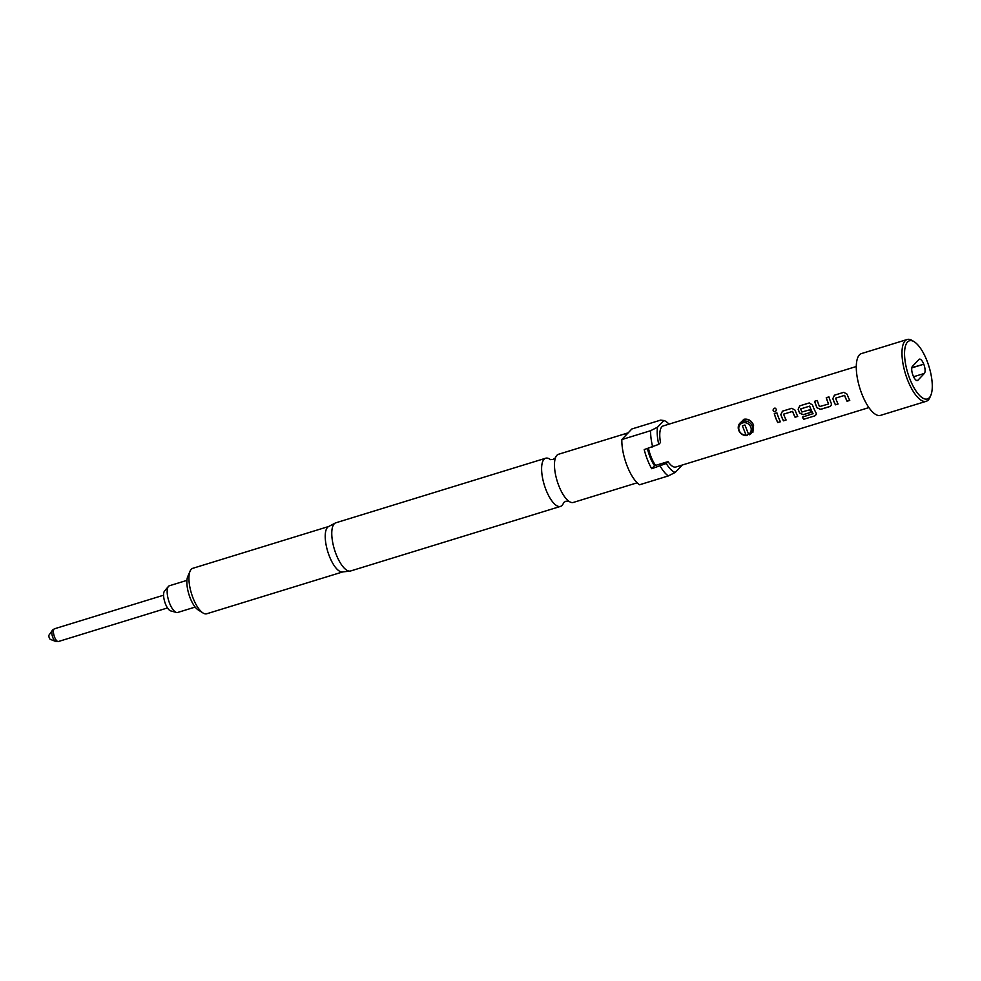 <?xml version="1.0" encoding="UTF-8"?>
<svg xmlns="http://www.w3.org/2000/svg" width="981" height="981" viewBox="0 0 981 981"><rect width="100%" height="100%" fill="white"/><g stroke="black" fill="none" stroke-linecap="round" stroke-linejoin="round"><path stroke-width="1.47" d="M775.382 408.231L774.401 408.219C772.513 410.046 772.783 411.211 775.235 411.738M775.162 411.75C776.977 409.899 776.707 408.709 774.328 408.182C772.427 410.021 772.709 411.211 775.162 411.75L774.708 411.824M775.272 408.182L774.401 408.219M752.537 431.971L753.433 425.031C751.495 420.788 748.491 418.997 744.383 419.684L740.017 423.069A7.603 6.941 43.4 0 1 752.317 426.208A7.603 6.941 43.4 0 1 751.066 433.528A7.603 6.941 43.4 0 1 749.496 434.742L748.552 434.276A6.511 5.935 -136.6 0 0 742.678 422.909A6.511 5.935 -136.6 0 0 746.014 435.061L742.372 425.779L744.91 424.994L748.552 434.276M739.294 423.988L743.954 419.255C748.344 418.629 751.556 420.591 753.58 425.141L752.844 432.498M550.206 459.427A25.199 9.185 72.9 0 0 545.669 458.225A25.199 9.185 72.9 0 0 545.988 489.813A25.199 9.185 72.9 0 0 560.494 506.392A25.199 9.185 72.9 0 0 563.56 502.836M746.014 435.061L746.946 435.527A7.603 6.941 43.4 0 1 738.767 430.377A7.603 6.941 43.4 0 1 740.017 423.069M746.946 435.527L748.429 433.958M909.841 378.936A30.436 11.085 72.9 0 0 930.797 395.368A30.436 11.085 72.9 0 0 926.984 360.812A30.436 11.085 72.9 0 0 914.317 341.829A30.436 11.085 72.9 0 0 904.776 349.432A30.436 11.085 72.9 0 0 909.841 378.936M930.797 395.368L929.878 397.477A32.336 11.772 -107.1 0 1 926.223 401.303A32.336 11.772 -107.1 0 1 907.609 380.027A32.336 11.772 -107.1 0 1 907.204 339.487A32.336 11.772 -107.1 0 1 912.367 340.603L914.317 341.829M926.223 401.303L880.521 415.368A32.336 11.772 -107.1 0 1 861.907 394.092A32.336 11.772 -107.1 0 1 861.502 353.565L907.204 339.487M647.448 448.587A21.3 7.762 72.9 0 0 650.011 456.974A21.3 7.762 72.9 0 0 654.535 465.717L651.715 468.71L666.246 463.486L668.012 461.622L654.535 465.717M49.099 634.977A2.379 0.871 72.9 0 0 49.05 635.038A2.379 0.871 72.9 0 0 49.124 637.405A2.379 0.871 72.9 0 0 50.399 639.404L55.635 641.402A5.972 2.17 -107.1 0 1 52.434 636.387A5.972 2.17 -107.1 0 1 52.263 630.427A5.972 2.17 -107.1 0 1 52.373 630.28M186.942 580.36L169.419 585.755A13.979 5.089 72.9 0 0 168.425 586.442A13.979 5.089 72.9 0 0 169.59 603.278A13.979 5.089 72.9 0 0 176.433 612.463A13.979 5.089 72.9 0 0 177.647 612.475L195.158 607.08M168.425 586.442L164.55 590.991A10.681 3.887 72.9 0 0 165.446 603.867A10.681 3.887 72.9 0 0 170.669 610.881L176.433 612.463M637.172 482.799L573.358 502.431A25.199 9.185 -107.1 0 1 568.526 500.997A25.199 9.185 -107.1 0 1 558.851 485.853A25.199 9.185 -107.1 0 1 555.344 458.164A25.199 9.185 -107.1 0 1 558.532 454.264L628.208 432.817L621.844 439.562L650.624 430.696L657.54 427.189L663.916 420.542A27.137 9.884 72.9 0 0 663.843 420.518L660.605 420.126L631.825 428.991L628.208 432.817A25.199 9.185 -107.1 0 0 625.461 435.723M202.969 612.953L198.101 609.863A19.019 6.928 -107.1 0 1 190.179 598.005A19.019 6.928 -107.1 0 1 187.8 576.411L190.093 571.126A23.777 8.657 72.9 0 0 193.073 598.116A23.777 8.657 72.9 0 0 202.969 612.953A23.777 8.657 72.9 0 0 206.77 613.763L342.761 571.911M560.494 506.392L350.658 570.967A25.199 9.185 -107.1 0 1 350.045 571.101L342.455 571.948A23.777 8.657 -107.1 0 1 329.358 556.178A23.777 8.657 -107.1 0 1 328.5 526.601L335.257 523.045A25.199 9.185 -107.1 0 1 335.833 522.799L545.669 458.225M350.045 571.101A25.199 9.185 -107.1 0 1 336.152 554.388A25.199 9.185 -107.1 0 1 335.257 523.045M832.808 398.617A21.496 7.823 -107.1 0 0 833.519 400.542A21.496 7.823 -107.1 0 0 835.432 404.822L838.093 404A21.496 7.823 -107.1 0 1 836.192 399.721A21.496 7.823 -107.1 0 1 835.604 398.163L844.58 395.404A21.496 7.823 -107.1 0 0 845.168 396.949A21.496 7.823 -107.1 0 0 847.069 401.241L849.742 400.42A21.496 7.823 -107.1 0 1 847.829 396.14A21.496 7.823 -107.1 0 1 847.118 394.203L843.77 392.314L834.439 395.196L832.869 398.568A21.3 7.762 -107.1 0 0 835.469 404.736L838.056 403.927M828.369 404.074L819.491 406.6A21.496 7.823 -107.1 0 1 818.865 405.055A21.496 7.823 -107.1 0 1 817.283 400.469L814.622 401.29A21.496 7.823 -107.1 0 0 816.192 405.876A21.496 7.823 -107.1 0 0 816.977 407.777L820.582 409.396L829.914 406.526L831.336 405.312L831.287 403.375A21.496 7.823 -107.1 0 1 830.502 401.462A21.496 7.823 -107.1 0 1 828.92 396.888L826.333 397.685A21.3 7.762 -107.1 0 0 828.516 403.767L828.467 403.841A21.496 7.823 -107.1 0 1 827.841 402.284A21.496 7.823 -107.1 0 1 826.26 397.71M816.131 413.062A21.496 7.823 -107.1 0 1 813.175 406.796A21.496 7.823 -107.1 0 1 812.452 404.871L809.104 402.983L799.773 405.852L798.142 409.273A21.496 7.823 -107.1 0 0 798.865 411.211A21.496 7.823 -107.1 0 0 799.65 413.111L803.255 414.73L810.895 412.376A21.496 7.823 -107.1 0 1 809.705 409.813L801.869 412.02A21.496 7.823 -107.1 0 1 801.232 410.475A21.496 7.823 -107.1 0 1 800.655 408.918L809.632 406.159A21.496 7.823 -107.1 0 0 810.208 407.716A21.496 7.823 -107.1 0 0 813.004 413.675L802.36 417.121A21.496 7.823 -107.1 0 0 803.672 419.292L814.88 415.846L816.388 414.35L816.131 413.062M800.655 408.918L809.693 406.122A21.3 7.762 -107.1 0 0 813.028 413.565L812.906 413.884M780.815 414.607A21.496 7.823 -107.1 0 0 781.526 416.545A21.496 7.823 -107.1 0 0 783.439 420.824L786.1 420.003A21.496 7.823 -107.1 0 1 784.199 415.723A21.496 7.823 -107.1 0 1 783.611 414.166L792.587 411.407A21.496 7.823 -107.1 0 0 793.175 412.952A21.496 7.823 -107.1 0 0 795.076 417.244L797.749 416.422A21.496 7.823 -107.1 0 1 795.836 412.13A21.496 7.823 -107.1 0 1 795.125 410.205L791.777 408.317L782.446 411.186L780.876 414.571A21.3 7.762 -107.1 0 0 783.476 420.726L786.063 419.929M774.267 413.712A21.496 7.823 -107.1 0 0 775.848 418.286A21.496 7.823 -107.1 0 0 777.749 422.578L780.41 421.756A21.496 7.823 -107.1 0 1 778.509 417.465A21.496 7.823 -107.1 0 1 776.927 412.891L774.34 413.688A21.3 7.762 -107.1 0 0 777.786 422.48L780.373 421.683M868.921 407.593L675.872 467.005A21.496 7.823 -107.1 0 1 668.012 461.622M657.54 427.189A27.137 9.884 72.9 0 0 658.754 444.356L660.52 442.492A21.496 7.823 -107.1 0 1 663.23 425.926L856.278 366.514M791.937 408.28L782.507 411.174L780.876 414.571M809.264 402.946L799.773 405.852M843.93 392.277L834.5 395.171L832.869 398.568M835.604 398.163L844.641 395.355A21.3 7.762 -107.1 0 0 847.106 401.143L849.705 400.346M783.611 414.166L792.648 411.358A21.3 7.762 -107.1 0 0 795.113 417.146L797.712 416.349M658.754 444.356L644.21 449.58A30.436 11.085 72.9 0 0 651.715 468.71M652.684 446.968A30.436 11.085 -107.1 0 1 650.624 430.696M666.246 463.486A27.137 9.884 72.9 0 0 675.259 472.401L668.343 475.92L639.563 484.773A30.436 11.085 -107.1 0 1 621.844 439.562M668.343 475.92A30.436 11.085 -107.1 0 1 660.176 466.098M669.005 424.148A27.137 9.884 72.9 0 0 663.916 420.542M681.648 465.227A27.137 9.884 72.9 0 1 681.562 465.742L675.259 472.401M328.77 526.466L192.779 568.318A23.777 8.657 72.9 0 0 190.093 571.126M923.697 364.037A7.419 2.698 72.9 0 0 919.43 359.156A7.419 2.698 72.9 0 0 918.952 359.463L912.416 366.379A7.419 2.698 72.9 0 0 912.992 375.367L913.053 375.539A7.603 2.771 72.9 0 0 917.431 380.542A7.603 2.771 72.9 0 0 917.922 380.236L924.347 373.43A7.603 2.771 72.9 0 0 923.771 364.209L911.827 367.691M776.94 412.891L774.34 413.688M814.88 415.846L803.672 419.292M814.892 415.711L816.4 414.289M799.846 405.84L798.142 409.273M798.203 409.236A21.3 7.762 -107.1 0 0 799.699 413.038L799.65 413.111M799.699 413.038L803.292 414.632L810.858 412.302M803.697 419.157A21.3 7.762 -107.1 0 1 802.433 417.109M828.933 396.888L826.333 397.685M829.914 406.526L831.348 405.263M816.977 407.777L820.619 409.298L829.951 406.428M817.026 407.704A21.3 7.762 -107.1 0 1 814.684 401.278L814.622 401.29M817.283 400.469L814.684 401.278M648.441 448.28A21.496 7.823 72.9 0 0 651.016 456.705A21.496 7.823 72.9 0 0 655.541 465.46M49.05 635.038L52.667 629.925L54.495 628.784A6.659 2.428 72.9 0 0 54.065 629.054A6.659 2.428 72.9 0 0 54.347 636.497A6.659 2.428 72.9 0 0 58.419 641.513L55.635 641.402M916.855 380.554L917.922 380.236M913.581 376.753L924.347 373.43M911.79 367.9L923.771 364.209M563.683 502.493L565.951 501.23L568.894 501.254M550.5 459.648L553.076 459.427L555.504 457.747M58.419 641.513L167.506 607.938M54.495 628.784L163.582 595.209M751.066 433.528L752.537 431.983"/></g></svg>
